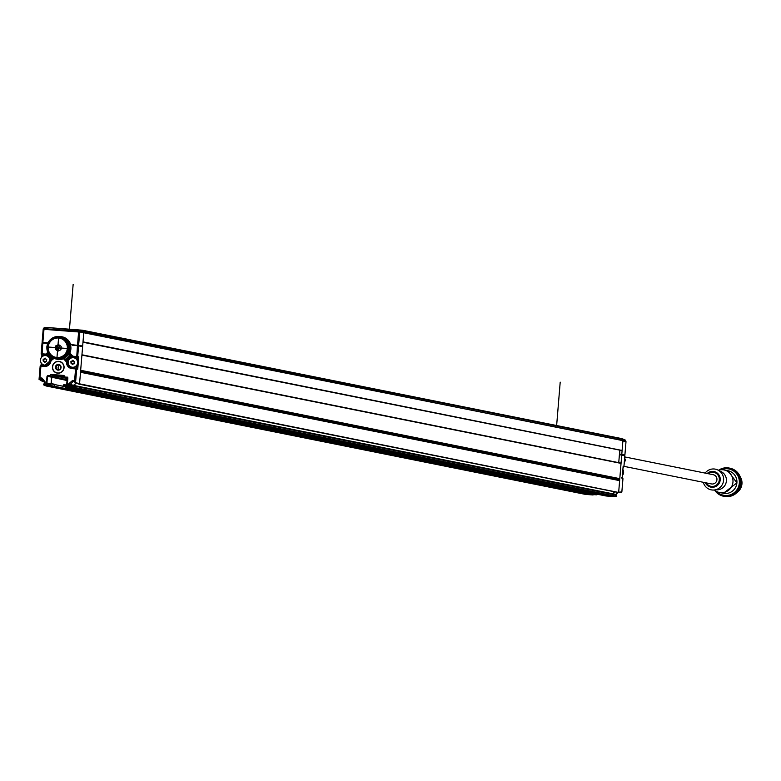 <?xml version="1.0" encoding="UTF-8"?>
<svg xmlns="http://www.w3.org/2000/svg" width="781" height="781" viewBox="0 0 781 781"><rect width="100%" height="100%" fill="white"/><g stroke="black" fill="none" stroke-linecap="round" stroke-linejoin="round"><path stroke-width="1.17" d="M585.301 493.699L585.486 494.393L585.301 493.699M63.417 386.312L50.169 383.696L54.192 384.135L54.377 386.273L593.501 494.627L585.486 494.393L46.372 386.029L46.147 385.355L46.352 386.029L43.736 384.906L43.521 384.223L44.654 383.256M593.501 494.627L593.589 493.485L593.501 494.627L596.791 494.842L596.948 494.158L596.791 494.842M605.675 495.564L613.632 496.57L74.517 388.206L66.883 387.62L605.997 495.974L613.632 496.57L612.568 493.748L614.784 491.825M79.555 383.842L617.966 492.333L618.679 492.186L619.626 480.637L619.148 479.602L619.792 478.655L621.032 463.436L620.329 463.24L81.917 355.091L80.668 370.292L619.792 478.655M618.747 462.674L619.782 450.139M72.34 344.763L71.823 344.665A2.304 2.255 101.4 0 0 72.086 344.694L72.604 344.802A2.304 2.255 -78.6 0 1 72.086 344.694L82.669 345.983L83.772 332.56L82.288 330.187A0.957 0.937 101.4 0 1 83.059 330.734L83.684 332.071A0.957 0.937 101.4 0 1 83.772 332.56L83.001 341.853L621.422 450.334L622.125 450.188L622.887 440.914L622.184 439.088A0.957 0.937 -78.6 0 0 621.412 438.551L82.513 330.236M44.302 327.6A0.957 0.947 93.8 0 1 45.015 327.337L79.193 329.953M78.588 345.798L77.7 356.595A0.957 0.937 100.6 0 1 76.694 357.473L77.475 345.69L82.62 346.549L79.555 383.822L80.511 372.273L619.626 480.637M74.117 381.382L75.21 382.426L74.498 380.542L73.434 381.167L72.643 380.396L68.689 383.842L73.473 385.355L76.235 382.963L73.424 385.912L73.473 385.355L612.568 493.748M605.968 495.974L66.854 387.61L74.517 388.206L74.839 387.581L73.434 385.902L69.431 385.15L68.533 385.736L70.407 386.312L70.085 386.946L68.621 385.853L63.281 385.443L63.583 386.429L66.805 387.601M67.41 379.976L53.401 377.155L55.129 375.944L64.833 376.696L55.139 375.944L53.674 377.067L51.839 377.038L51.029 383.793M50.54 385.053L50.501 384.106L54.182 384.135L54.377 386.263L50.14 385.404L53.977 386.615L46.372 386.029L585.447 494.383L593.091 494.978L53.977 386.615L46.352 386.029M48.158 327.551L51.302 327.795M42.75 381.206L43.629 381.382M74.791 387.522L613.856 495.837M617.966 492.333L79.457 384.057M619.148 479.602L80.58 371.356M621.422 450.334L82.991 342.078M585.262 493.719L585.477 494.393M621.744 454.913L618.679 492.186L621.852 491.942L621.188 492.167L621.852 491.942L622.926 478.802L622.115 478.616L623.14 466.208L623.951 466.384A0.957 0.957 0 0 1 623.062 467.263A0.957 0.947 -77.6 0 0 623.951 466.384L624.849 455.596L619.401 454.727M618.015 492.411L618.679 492.186L618.015 492.411M616.648 496.101L615.672 494.939L616.658 496.111L616.336 496.736L616.648 496.111L613.954 495.935L613.632 496.57L616.336 496.736L616.658 496.111L616.336 496.736L613.641 496.57L613.954 495.935L612.597 493.719L615.74 494.373L615.692 494.949L617.947 492.46L615.74 494.393M622.535 455.089L619.587 454.171L619.919 450.168M620.026 454.776L620.065 454.269M619.645 454.747L619.694 454.191M620.387 454.806L620.231 454.308M621.442 477.63L622.145 478.46L623.14 466.374M82.288 330.187L78.647 329.943A0.957 0.937 93.9 0 1 79.418 330.49L622.184 439.088L622.808 440.435L79.76 331.945A0.957 0.664 -162.7 0 0 78.754 331.173L78.705 331.31A0.957 0.664 17.3 0 1 79.721 332.081L78.637 345.231M619.587 454.171L621.783 454.337L622.887 440.923L625.952 441.724A0.957 0.644 -4.6 0 0 625.971 441.646M621.783 454.337L624.888 455.02L622.545 454.864M625.932 441.441A0.957 0.644 175.4 0 1 625.952 441.724L625.962 441.87A0.957 0.644 -4.6 0 0 625.981 441.724A0.957 0.947 -75.3 0 0 625.864 441.236A0.957 0.527 -30.9 0 0 625.776 441.089M624.888 455.02L625.981 441.88L624.898 455.03M622.184 439.088L625.239 440.191A0.957 0.937 -70.2 0 0 624.468 439.654L621.871 438.717M622.555 473.452A4.413 4.325 -78.6 0 0 622.721 471.421M624.292 462.372L625.181 460.868L624.429 460.712M625.181 460.868A12.935 12.681 -78.6 0 0 625.278 459.638L624.654 458.037M624.536 459.482L625.278 459.638M736.991 492.508A11.5 11.266 -78.6 0 0 740.173 476.674M723.948 496.316A14.38 14.087 -78.6 0 0 741.198 483.39A14.38 14.087 -78.6 0 0 729.61 468.131M718.803 470.103A14.38 14.087 101.4 0 1 740.447 483.234A14.38 14.087 101.4 0 1 714.742 490.322M721.263 469.732A13.414 13.15 101.4 0 1 739.324 483.127A13.414 13.15 101.4 0 1 716.86 491.62M718.247 470.23L719.457 469.967A11.5 11.266 101.4 0 1 732.959 482.072A11.5 11.266 101.4 0 1 715.289 490.702L714.273 489.99M715.65 489.746A9.587 9.392 -78.6 0 0 726.398 480.989A9.587 9.392 -78.6 0 0 719.428 470.982M703.3 482.297A10.543 10.329 -78.6 0 0 723.596 480.305A10.543 10.329 -78.6 0 0 705.145 473.081M623.97 466.345L711.432 483.927A4.696 4.598 -78.6 0 0 716.938 479.68A4.696 4.598 -78.6 0 0 713.278 474.721L624.741 456.924M622.818 470.279A4.793 4.696 101.4 0 1 622.457 474.633M622.389 475.444A4.793 4.696 -78.6 0 0 622.877 469.586M76.987 345.651L77.026 345.143M77.475 345.69L72.36 345.3L70.007 343.591A11.305 11.08 -78.6 0 1 69.851 352.934L69.568 353.881L72.242 356.868L72.77 356.185L72.877 357.181L77.563 357.63L78.764 356.79L77.739 369.198L76.675 368.134L76.909 365.684M66.551 387.21L63.681 386.449L63.31 385.101L66.522 385.345L67.332 384.633L66.522 385.345M79.555 383.822L75.21 382.426M43.521 384.232L43.736 384.906L43.521 384.232L45.103 383.92L44.663 383.237L45.259 382.026L41.91 378.024L39.694 379.644L42.711 381.245L42.096 380.923L43.17 380.845M67.391 380.162L47.016 376.257L47.826 375.554L53.401 377.155L51.429 377.389L51.273 383.91M58.575 359.406A11.305 11.08 -78.6 0 0 63.583 358.772L66.512 362.042A6.228 6.102 -78.6 0 0 72.096 368.632L75.562 368.896L75.825 367.978A0.957 0.957 0 0 1 75.933 367.988A0.957 0.937 100.6 0 1 76.684 369.003L75.601 382.153M58.751 361.349A5.945 5.818 -78.6 0 0 52.493 366.465A5.945 5.818 -78.6 0 0 57.774 373.191A5.945 5.818 -78.6 0 0 64.022 368.066A5.945 5.818 -78.6 0 0 58.751 361.349M64.716 358.43L63.583 358.772M69.782 355.082A11.432 11.207 -78.6 0 0 70.153 354.535M72.984 345.407L70.007 343.591M66.385 338.651A11.383 11.149 -78.6 0 0 62.158 337.041M44.4 343.132L44.322 342.615L48.002 342.898M41.178 353.754L42.047 342.966L47.778 343.396M46.606 355.238L45.854 355.091L45.747 354.096L47.26 355.033A0.957 0.937 -78.6 0 1 46.606 355.238L42.662 354.935L42.545 356.38M47.26 355.033L47.846 354.554M42.818 343.005L42.037 354.789A0.957 0.947 102.4 0 1 41.168 353.764L45.747 354.096L47.807 352.426M39.694 379.644L39.07 379.322L40.153 366.172A0.957 0.947 102.4 0 1 41.159 365.293L40.905 366.211L44.371 366.484A6.228 6.102 -78.6 0 0 50.96 360.832L50.218 360.783A0.957 0.937 101.4 0 1 50.54 360.148M42.291 381.294L39.07 379.322L40.056 377.877L41.91 378.024M41.208 378.57L44.712 382.68L40.056 377.877M44.712 382.68L43.609 384.877M50.472 384.457L50.14 385.404L43.736 384.906L44.986 384.018L50.023 384.408L47.153 383.842L46.909 383.061L47.153 383.842M67.361 380.591L47.465 376.296L46.909 383.061L50.16 383.696L47.241 383.471M72.135 367.685A5.272 5.164 101.4 0 1 69.109 365.342M68.259 361.73A0.957 0.937 -78.6 0 0 68.142 361.574L66.483 359.729M73.434 381.167L69.431 385.15L70.407 386.312L70.085 386.946L74.517 388.206M67.888 377.867L67.205 377.047L67.888 377.867L67.332 384.633M67.029 384.613L67.4 377.496M55.139 375.944L51.077 374.958L51.312 374.47L63.944 375.446L65.419 377.291L67.205 377.047M68.201 362.247L66.512 362.042L67.4 361.427A0.957 0.937 101.4 0 1 67.635 362.13A5.272 5.164 -78.6 0 0 72.36 367.714L72.096 368.632M57.198 373.113A5.945 5.818 101.4 0 1 53.108 369.647M54.436 363.077A5.945 5.818 101.4 0 1 59.541 361.466M63.632 364.932A5.75 5.633 -78.6 0 0 59.502 361.652M57.238 372.928A5.75 5.633 -78.6 0 0 62.314 371.502M52.639 366.836A5.75 5.633 101.4 0 1 59.395 361.632A5.75 5.633 101.4 0 1 63.876 367.705A5.75 5.633 101.4 0 1 57.13 372.908A5.75 5.633 101.4 0 1 52.639 366.836M61.064 367.49A2.88 2.821 -78.6 0 0 58.829 364.454A2.88 2.821 -78.6 0 0 55.451 367.05A2.88 2.821 -78.6 0 0 57.696 370.087A2.88 2.821 -78.6 0 0 61.064 367.49M57.765 370.096A2.88 2.821 101.4 0 1 55.597 367.08A2.88 2.821 101.4 0 1 58.897 364.463M56.212 367.138A2.353 2.304 -78.6 0 0 58.048 369.628A2.353 2.304 -78.6 0 0 60.811 367.5A2.353 2.304 -78.6 0 0 58.975 365.01A2.353 2.304 -78.6 0 0 56.212 367.138M59.053 369.598A2.353 2.304 101.4 0 1 59.893 365.42M82.669 345.983L72.604 344.802M60.479 336.689A11.598 11.364 101.4 0 1 62.373 336.855M71.823 344.665A2.304 2.255 101.4 0 1 70.212 343.357A11.598 11.364 -78.6 0 0 59.493 336.591M44.41 342.908L42.096 342.39L48.032 342.839M42.106 342.39L43.189 329.25A0.957 0.674 14.5 0 1 44.048 328.635L44.087 328.489A0.957 0.674 -165.5 0 0 43.228 329.016M43.306 328.801A0.957 0.947 100.1 0 1 43.385 328.645A0.957 0.556 41.4 0 1 44.087 328.489L44.868 327.6A0.957 0.556 -138.6 0 0 44.175 327.756L43.531 328.479M77.524 345.114L78.598 331.974L43.17 329.25A0.957 0.957 0 0 1 43.199 329.084L43.238 328.947A0.957 0.957 0 0 1 43.443 328.547L44.224 327.669A0.957 0.957 0 0 1 45.015 327.337L45.015 327.337A0.957 0.947 93.8 0 1 45.025 327.346L78.5 330.207L48.149 327.551M69.236 329.221L70.368 329.299A0.576 0.566 93.8 0 0 70.358 329.299A0.576 0.566 93.8 0 1 70.358 329.299L53.772 328.02A0.576 0.566 93.8 0 1 53.801 328.02L70.788 329.328A0.576 0.566 -86.2 0 0 70.778 329.328L70.778 329.328A0.576 0.566 -86.2 0 0 70.768 329.328L70.368 329.299M54.514 328.079L53.772 328.02L54.279 328.625M59.581 336.601A11.403 11.178 101.4 0 1 68.25 354.144L68.689 354.623L64.511 358.518L64.071 358.04A11.403 11.178 101.4 0 1 55.129 358.743M51.897 357.308L50.853 356.526M72.965 357.688L70.544 355.228L68.25 354.144M68.445 354.183A11.403 11.178 -78.6 0 0 61.23 336.816M48.11 353.061L47.338 353.91L50.824 358.372L51.624 357.522M50.335 360.275L52.21 358.684L50.833 358.401L47.338 353.91M52.024 357.386L51.585 357.815L52.962 358.167M56.74 359.182A11.403 11.178 -78.6 0 0 64.159 358.128M64.511 358.518L68.357 361.271M72.818 357.688L68.689 354.623M48.041 354.818L46.84 355.785M72.184 367.216A4.793 4.696 -78.6 0 0 78.012 363.214A4.793 4.696 -78.6 0 0 74.068 357.835M72.496 367.255A4.793 4.696 101.4 0 1 68.24 361.837A4.793 4.696 101.4 0 1 73.834 357.776A4.793 4.696 101.4 0 1 77.544 363.126A4.793 4.696 101.4 0 1 72.496 367.255M72.848 360.236L72.467 360.451A8.562 1.66 115.4 0 0 72.213 360.949L70.876 361.623A8.562 1.181 54.6 0 0 71.169 362.072L71.022 362.628A8.552 1.484 131.4 0 0 70.768 362.95L71.979 363.819A8.562 1.513 73.5 0 0 72.145 364.346L72.516 363.926L71.784 363.585M72.487 364.629L72.848 364.405A8.562 1.66 -64.6 0 1 73.053 363.907L74.429 363.233A8.552 1.25 -122.3 0 1 74.205 362.882L74.146 362.296A8.562 1.435 -45.5 0 1 74.537 361.906L73.297 361.027A8.562 1.513 -106.5 0 1 73.16 360.51M74.01 361.369L73.297 361.027M73.053 363.907L74.166 363.839M71.588 363.546L72.516 363.926M72.75 361.056L71.784 361.154L73.121 360.392M71.276 363.575L71.286 363.058M71.549 362.735L71.657 361.125M44.458 365.069A4.793 4.696 -78.6 0 0 48.598 364.112M50.335 360.373A4.793 4.696 -78.6 0 0 46.343 355.687M44.781 365.108A4.793 4.696 101.4 0 1 40.514 359.69A4.793 4.696 101.4 0 1 46.108 355.638A4.793 4.696 101.4 0 1 49.818 360.978A4.793 4.696 101.4 0 1 44.781 365.108M45.122 358.089L44.742 358.303A8.562 1.66 115.4 0 0 44.488 358.801L43.15 359.475A8.562 1.181 54.6 0 0 43.443 359.924L43.297 360.49A8.552 1.484 131.4 0 0 43.043 360.802L44.253 361.671A8.562 1.513 73.5 0 0 44.419 362.208L44.79 361.779L44.068 361.437M44.761 362.482L45.122 362.257A8.562 1.66 -64.6 0 1 45.337 361.759L46.704 361.086A8.552 1.25 -122.3 0 1 46.479 360.734L46.421 360.148A8.562 1.435 -45.5 0 1 46.811 359.758L45.571 358.889A8.562 1.513 -106.5 0 1 45.444 358.362M46.294 359.221L45.571 358.889M43.863 361.398L44.79 361.779M45.025 358.909L44.058 359.016L45.396 358.254M43.551 361.427L43.56 360.91M43.834 360.597L43.931 358.977M55.295 349.283A18.949 1.484 34.1 0 1 57.96 351.157A18.949 2.265 155.1 0 0 60.908 349.722A18.949 3.749 94.4 0 0 61.182 346.413A18.949 1.484 34.1 0 0 58.507 344.538A18.949 2.265 -24.9 0 1 55.558 345.983A18.949 3.749 -85.6 0 1 55.295 349.283L56.252 349.478L56.378 347.828A2.88 2.821 -78.6 0 0 58.595 350.854M56.964 357.503A9.782 9.587 -78.6 0 0 67.332 348.492A9.782 9.587 -78.6 0 0 58.565 338.007A9.782 9.587 101.4 0 0 48.207 347.018A9.782 9.587 101.4 0 0 56.964 357.503M58.37 350.962L56.252 349.478M59.317 350.503A2.88 2.821 101.4 0 1 60.313 345.798M59.424 345.173A2.88 2.821 -78.6 0 0 56.378 347.828L56.515 346.168L59.063 344.929M56.515 346.168L55.558 345.983M58.614 337.441A10.348 10.143 101.4 0 1 67.888 348.541A10.348 10.143 101.4 0 1 56.925 358.069A10.348 10.143 101.4 0 1 47.651 346.969A10.348 10.143 101.4 0 1 58.614 337.441M58.887 336.523A11.305 11.08 101.4 0 1 68.933 349.312A11.305 11.08 101.4 0 1 55.724 358.879A11.305 11.08 101.4 0 1 46.977 346.266A11.305 11.08 101.4 0 1 58.887 336.523M56.203 358.967A11.305 11.08 -78.6 0 0 69.87 349.507A11.305 11.08 -78.6 0 0 60.654 336.806M556.638 425.528L560.202 382.153M69.46 329.201L73.16 284.264M68.826 348.609L46.704 346.901M61.035 348.414L59.19 348.043M58.692 336.484L56.847 359.026M46.909 383.061L53.996 384.115M67.527 378.58L51.077 374.958L49.896 375.993L67.42 379.83M55.129 375.944L67.537 378.434M615.672 494.939L73.443 385.912M42.857 342.439L44.048 328.635L78.705 331.31L78.598 331.974L79.76 331.945A0.957 0.937 98.8 0 0 79.672 331.456L79.418 330.49A0.957 0.693 165.3 0 0 78.5 330.207L78.754 331.173A0.957 0.693 -14.7 0 1 79.672 331.456L625.864 441.236L625.239 440.191A0.957 0.527 149.1 0 0 625.21 440.113A0.957 0.957 0 0 0 624.712 439.703L621.686 438.619M623.951 466.384L624.849 455.596M622.926 478.802A0.957 0.947 -77.6 0 0 622.193 477.787A0.957 0.957 0 0 1 622.945 478.802L621.852 492.04M625.171 440.054A0.957 0.527 149.1 0 1 625.21 440.113L625.835 441.158A0.957 0.957 0 0 1 625.971 441.568L625.981 441.724A0.957 0.957 0 0 1 625.981 441.88M736.913 482.638A11.5 11.266 -78.6 0 0 727.921 470.718L736.913 482.873L723.391 493.27A11.5 11.266 -78.6 0 0 736.913 482.638M707.215 473.501A7.947 7.79 101.4 0 1 720.209 479.944A7.947 7.79 101.4 0 1 705.36 482.707M708.133 473.686A7.127 6.98 101.4 0 1 719.311 479.866A7.127 6.98 101.4 0 1 706.278 482.892M64.13 375.895L51.312 374.47M74.595 380.659L75.562 368.896L77.739 369.198M74.498 380.542L72.643 380.396M68.689 383.842L68.533 385.736M50.765 374.655L49.584 375.681L47.826 375.554M46.46 383.022L47.016 376.257M45.259 382.026L45.103 383.92M44.371 366.484L44.634 365.567L41.168 365.293A0.957 0.957 0 0 0 40.143 366.172L40.905 366.211L39.938 377.975M41.168 365.293L44.634 365.567L50.199 360.783A0.957 0.957 0 0 1 50.55 360.129L53.157 358.02L50.55 360.129L50.96 360.832L53.996 358.381M41.93 363.829L41.803 365.342M42.691 354.935L45.854 355.091A0.957 0.937 101.4 0 0 46.509 354.877L47.485 354.096M41.227 362.98L41.042 365.293L41.247 362.999M41.901 354.769L41.715 357.112L41.92 354.779L42.565 354.916M44.634 365.567L44.644 365.567A5.272 5.164 -78.6 0 0 50.218 360.783M39.05 379.41L40.153 366.172M40.846 378.639L41.52 378.863M77.368 360.041L77.563 357.63L72.877 357.181A0.957 0.937 101.4 0 1 72.262 356.878L69.587 353.891M69.851 352.934L72.77 356.185L78.764 356.79M75.142 382.456L78.901 384.047M74.839 387.581L70.407 386.312M70.085 386.946L63.583 386.429L63.29 385.443M63.72 384.75L66.629 384.974L63.31 385.101M67.244 377.448L65.419 377.291L64.237 375.973L65.233 377.174M65.741 359.572L68.142 361.574M42.096 342.39L43.189 329.25M69.831 355.667L65.653 359.563M67 359.826L71.178 355.941M71.51 356.234L67.332 360.129M72.975 360.558L72.467 360.451M71.169 362.072L71.696 362.179M71.393 361.73L70.876 361.623M72.321 361.261L71.813 361.164M45.259 358.411L44.742 358.303M43.443 359.924L43.98 360.031M43.668 359.582L43.15 359.475M44.595 359.123L44.087 359.016M43.804 381.597L42.516 381.333M79.223 384.174L618.23 492.518M620.739 463.074L81.946 354.779M82.981 342.244L621.676 450.52M82.405 330.207L621.52 438.571M618.327 492.538L621.588 492.294M729.981 468.2L729.239 468.053M724.319 496.394L723.567 496.238M723.391 493.27L719.457 492.479M727.921 470.718L723.987 469.928M42.047 342.966L41.159 353.754A0.957 0.957 0 0 0 41.91 354.769M43.619 384.877L46.235 385.999M72.242 356.868A0.957 0.957 0 0 0 72.77 357.161L73.521 357.317M75.025 382.446L79.037 384.154M73.795 381.089L74.966 382.407M67.322 377.457L66.629 384.974M72.36 367.705L71.754 367.626M70.192 329.846L70.358 329.299M73.58 361.3L74.117 361.408M73.473 363.692L74.01 363.8M71.686 363.555L72.223 363.663M45.854 359.153L46.391 359.26M43.97 361.408L44.507 361.515M55.724 358.879L56.662 359.065M60.186 336.709L61.123 336.894"/></g></svg>
